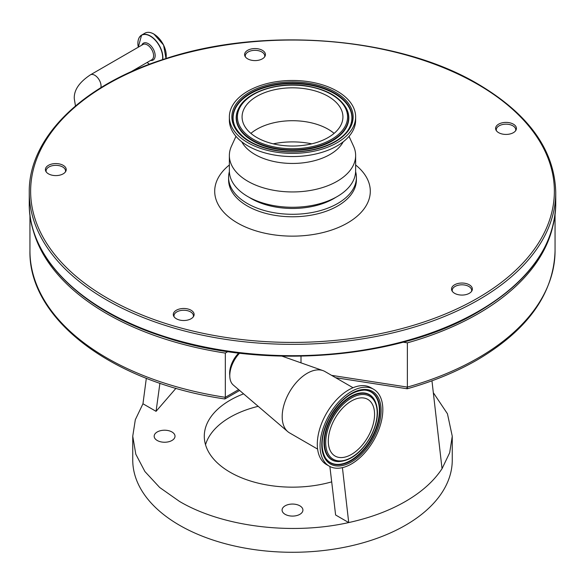 <?xml version="1.0" encoding="UTF-8"?>
<svg xmlns="http://www.w3.org/2000/svg" width="585" height="585" viewBox="0 0 585 585"><rect width="100%" height="100%" fill="white"/><g stroke="black" fill="none" stroke-linecap="round" stroke-linejoin="round"><path stroke-width="0.88" d="M552.503 227.631A262.555 151.588 180 0 1 478.157 313.728A262.555 151.588 180 0 1 407.365 342.847L407.365 387.087C407.335 389.01 407.189 389.296 406.933 387.928M331.607 375.365L407.365 387.087A262.555 151.588 0 0 0 478.157 357.961A262.555 151.588 0 0 0 555.055 250.775C553.746 293.641 527.831 330.006 477.294 359.87C456.644 371.76 433.28 381.398 407.204 388.784L335.695 377.72M29.945 214.797L29.945 250.775A262.555 151.588 0 0 0 225.32 397.317L225.32 353.077A262.555 151.588 180 0 1 32.497 227.631M238.746 353.069A19.451 11.232 120 0 0 233.101 360.733A19.451 11.232 120 0 0 229.788 375.541M317.604 449.09L289.524 432.878A35.422 20.453 -60 0 1 287.732 431.606L233.261 385.01A22.23 12.833 -60 0 1 233.744 361.303A22.23 12.833 -60 0 1 239.579 353.164M287.732 431.606A35.422 20.453 -60 0 1 288.5 393.822A35.422 20.453 -60 0 1 322.949 370.605A35.422 20.453 -60 0 1 324.946 371.519L353.026 387.731M329.245 466.157L326.496 464.57A44.387 25.623 -60 0 1 325.209 415.635A44.387 25.623 -60 0 1 370.883 387.694L373.632 389.281A44.387 25.623 -60 0 1 374.919 438.216A44.387 25.623 -60 0 1 329.245 466.157A44.387 25.623 -60 0 1 327.958 417.222A44.387 25.623 -60 0 1 373.632 389.281M368.74 435.452A32.716 18.888 -60 0 1 335.081 456.051A32.716 18.888 -60 0 1 334.13 419.979A32.716 18.888 -60 0 1 367.797 399.387A32.716 18.888 -60 0 1 368.74 435.452M338.24 378.115L336.85 378.393M329.874 466.501L335.614 514.997L348.718 522.566C291.549 535.407 222.41 526.778 179.536 501.447L159.668 487.473L144.904 471.525L135.815 454.223L132.744 436.227L135.318 419.73L142.959 403.767L156.063 411.335L175.997 388.264M132.744 436.227L132.744 460.044A159.756 92.233 0 0 0 179.536 525.264A159.756 92.233 0 0 0 353.632 545.264A159.756 92.233 0 0 0 452.256 460.044L452.256 436.227L449.682 452.724L442.041 468.687C433.858 481.133 421.668 492.051 405.464 501.447C389.193 510.807 370.276 517.842 348.718 522.566L342.422 467.634M433.317 392.674L447.452 413.778L452.256 436.227M285.136 514.332A10.42 6.018 180 0 1 282.08 510.076A10.42 6.018 180 0 1 288.515 504.519A10.42 6.018 180 0 1 299.864 505.82A10.42 6.018 180 0 1 302.92 510.076A10.42 6.018 180 0 1 296.485 515.634A10.42 6.018 180 0 1 285.136 514.332M157.226 440.483A10.42 6.018 180 0 1 154.169 436.227A10.42 6.018 180 0 1 160.604 430.67A10.42 6.018 180 0 1 171.961 431.971A10.42 6.018 180 0 1 175.01 436.227A10.42 6.018 180 0 1 168.575 441.785A10.42 6.018 180 0 1 157.226 440.483M331.695 481.857A88.211 50.932 180 0 1 230.124 472.241A88.211 50.932 180 0 1 204.289 436.227A88.211 50.932 180 0 1 243.587 393.844M258.182 406.326A88.211 50.932 0 0 0 205.525 444.732M146.33 378.268L142.959 403.767M431.957 380.798L442.041 468.687M159.917 383.226L156.063 411.335M238.651 389.617L225.32 397.317L224.808 398.963C113.154 382.707 28.372 319.688 29.945 250.775M407.365 342.847L403.08 342.188M227.858 351.614L225.32 353.077M311.776 143.837A56.957 32.884 0 0 0 306.533 142.908A56.957 32.884 0 0 0 273.224 143.837M335.892 197.299A58.346 33.689 180 0 1 278.124 207.426A58.346 33.689 180 0 1 251.243 198.6A58.346 33.689 180 0 1 249.108 197.299M355.621 171.654A63.904 36.892 180 0 1 356.404 177.401A63.904 36.892 180 0 1 316.953 211.485A63.904 36.892 180 0 1 247.316 203.485A63.904 36.892 180 0 1 228.596 177.401A63.904 36.892 180 0 1 229.379 171.654M513.381 132.671A10.42 6.018 0 0 0 515.977 130.177A10.42 6.018 0 0 0 511.385 123.259A10.42 6.018 0 0 0 498.647 124.159A10.42 6.018 0 0 0 496.051 130.177A10.42 6.018 0 0 0 513.381 132.671M515.575 130.806A9.726 5.616 0 0 0 515.736 129.782A9.726 5.616 0 0 0 509.74 124.598A9.726 5.616 0 0 0 499.137 125.812A9.726 5.616 0 0 0 496.292 129.782A9.726 5.616 0 0 0 496.453 130.806M262.38 58.829A10.42 6.018 0 0 0 264.976 56.343A10.42 6.018 0 0 0 260.383 49.425A10.42 6.018 0 0 0 247.645 50.325A10.42 6.018 0 0 0 245.049 56.343A10.42 6.018 0 0 0 262.38 58.829M264.574 56.964A9.726 5.616 0 0 0 264.734 55.948A9.726 5.616 0 0 0 258.731 50.763A9.726 5.616 0 0 0 248.135 51.977A9.726 5.616 0 0 0 245.29 55.948A9.726 5.616 0 0 0 245.451 56.964M63.18 173.84A10.42 6.018 0 0 0 65.776 171.346A10.42 6.018 0 0 0 61.184 164.429A10.42 6.018 0 0 0 48.453 165.328A10.42 6.018 0 0 0 45.857 171.346A10.42 6.018 0 0 0 63.18 173.84M65.381 171.968A9.726 5.616 0 0 0 65.542 170.952A9.726 5.616 0 0 0 59.538 165.767A9.726 5.616 0 0 0 48.943 166.981A9.726 5.616 0 0 0 46.091 170.952A9.726 5.616 0 0 0 46.252 171.968M191.076 318.752A10.42 6.018 0 0 0 193.672 316.258A10.42 6.018 0 0 0 189.079 309.341A10.42 6.018 0 0 0 176.341 310.247A10.42 6.018 0 0 0 173.745 316.258A10.42 6.018 0 0 0 191.076 318.752M193.269 316.887A9.726 5.616 0 0 0 193.43 315.871A9.726 5.616 0 0 0 187.427 310.679A9.726 5.616 0 0 0 176.831 311.9A9.726 5.616 0 0 0 173.986 315.871A9.726 5.616 0 0 0 174.147 316.887M469.316 284.8A10.42 6.018 0 0 0 456.578 283.9A10.42 6.018 0 0 0 451.986 290.818A10.42 6.018 0 0 0 454.582 293.312A10.42 6.018 0 0 0 471.912 290.818A10.42 6.018 0 0 0 469.316 284.8M471.51 291.44A9.726 5.616 0 0 0 471.671 290.423A9.726 5.616 0 0 0 468.826 286.453A9.726 5.616 0 0 0 458.223 285.239A9.726 5.616 0 0 0 452.22 290.423A9.726 5.616 0 0 0 452.38 291.44M250.892 133.38A50.427 29.111 180 0 1 304.924 121.607A50.427 29.111 180 0 1 334.108 133.38M304.924 88.715A50.427 29.111 180 0 1 342.927 116.934A50.427 29.111 180 0 1 280.076 145.146A50.427 29.111 180 0 1 242.073 116.934A50.427 29.111 180 0 1 304.924 88.715M276.946 152.261A63.136 36.453 180 0 1 229.364 116.934A63.136 36.453 180 0 1 308.054 81.6A63.136 36.453 180 0 1 355.636 116.934A63.136 36.453 180 0 1 276.946 152.261M355.636 116.934L355.636 120.108A63.136 36.453 180 0 1 276.946 155.434A63.136 36.453 180 0 1 229.364 120.108L229.364 116.934M343.227 141.811A53.067 30.639 180 0 1 279.425 162.506A53.067 30.639 180 0 1 241.773 141.811M349.026 136.349L353.53 146.155A63.136 36.453 180 0 1 355.636 155.493A63.136 36.453 180 0 1 276.946 190.827A63.136 36.453 180 0 1 229.364 155.493A63.136 36.453 180 0 1 231.47 146.155L235.974 136.349M355.636 155.493L355.636 170.82A63.136 36.453 180 0 1 276.946 206.147A63.136 36.453 180 0 1 229.364 170.82L229.364 155.493M75.472 105.943L74.295 98.785C73.783 90.28 79.158 82.295 90.404 74.843A8.819 5.089 60 0 1 97.198 77.205A8.819 5.089 60 0 1 101.051 86.083A8.819 5.089 60 0 1 100.869 87.691M130.557 72.028L151.764 59.787A8.819 5.089 -120 0 0 153.592 55.75A8.819 5.089 -120 0 0 147.354 44.943A8.819 5.089 -120 0 0 142.945 44.504L90.404 74.843M150.63 60.445A9.733 5.623 -120 0 0 155.054 54.149A9.733 5.623 -120 0 0 148.276 43.663A9.733 5.623 -120 0 0 141.804 45.162M162.535 59.648A17.521 10.12 -120 0 0 150.279 36.146A17.521 10.12 -120 0 0 138.301 47.188M162.747 59.582A17.645 10.186 -120 0 0 150.404 35.985A17.645 10.186 -120 0 0 141.577 35.107A17.645 10.186 -120 0 0 138.352 39.707M165.957 58.544A17.645 10.186 -120 0 0 153.767 34.04A17.645 10.186 -120 0 0 144.948 33.162L141.577 35.107L138.287 47.195M166.242 55.568A17.462 10.084 -120 0 0 153.899 34.113M364.528 390.093A40.928 23.627 -60 0 1 372.601 437.112A40.928 23.627 -60 0 1 325.392 457.865C319.966 447.73 321.311 434.399 329.443 417.865C339.878 400.023 351.578 390.765 364.528 390.093M329.245 417.8A41.952 24.219 -60 0 1 371.124 390.729A41.952 24.219 -60 0 1 373.632 437.638A41.952 24.219 -60 0 1 331.753 464.709A41.952 24.219 -60 0 1 329.245 417.8M364.309 390.085A40.716 23.51 -60 0 1 372.133 436.856A40.716 23.51 -60 0 1 325.282 457.682M338.327 461.58A37.637 21.725 -60 0 1 338.115 461.58A37.637 21.725 -60 0 1 330.686 418.334A37.637 21.725 -60 0 1 374.1 399.248A37.637 21.725 -60 0 1 374.21 399.431M374.327 399.613C379.438 409.324 378.298 421.58 370.883 436.395C361.625 452.483 350.846 460.878 338.539 461.594A37.425 21.608 -60 0 1 331.154 418.589A37.425 21.608 -60 0 1 374.327 399.613L374.1 399.248M332.185 419.109A36.394 21.016 -60 0 1 368.521 395.628A36.394 21.016 -60 0 1 370.693 436.322A36.394 21.016 -60 0 1 334.357 459.81A36.394 21.016 -60 0 1 332.185 419.109M147.12 62.463A17.521 10.12 -120 0 0 149.446 64.248L147.113 62.471M301.004 362.854L301.004 356.199M356.404 177.401L356.404 179.88A63.904 36.892 180 0 1 316.953 213.971A63.904 36.892 180 0 1 247.316 205.971A63.904 36.892 180 0 1 228.596 179.88L228.596 177.401M355.636 164.985A77.798 44.913 180 0 1 342.89 225.444A77.798 44.913 180 0 1 237.488 222.987A77.798 44.913 180 0 1 229.364 164.985M107.333 298.131A261.861 151.186 0 0 0 477.667 298.131A261.861 151.186 0 0 0 477.667 84.32A261.861 151.186 0 0 0 107.333 84.32A261.861 151.186 0 0 0 107.333 298.131M555.75 192.363A263.25 151.983 180 0 1 393.244 332.777A263.25 151.983 180 0 1 106.353 299.827A263.25 151.983 180 0 1 29.25 192.363L29.25 203.704A263.25 151.983 0 0 0 106.353 311.176A263.25 151.983 0 0 0 478.647 311.176A263.25 151.983 0 0 0 555.75 203.704L555.75 192.363C554.602 150.228 528.811 114.192 478.354 84.255C398.224 36.489 262.409 25.828 163.208 59.429C81.805 85.425 28.438 138.023 29.25 192.363M278.928 147.756A55.085 31.802 180 0 1 239.119 109.095A55.085 31.802 180 0 1 306.072 86.112A55.085 31.802 180 0 1 345.881 124.766A55.085 31.802 180 0 1 278.928 147.756M238.848 108.006C246.921 91.574 278.423 81.469 306.233 85.915C326.028 89.161 339.329 96.518 346.152 108.006A56.109 32.394 180 0 1 333.121 139.837A56.109 32.394 180 0 1 278.679 148.89A56.109 32.394 180 0 1 238.848 108.006L238.651 108.386A56.321 32.519 180 0 1 238.753 108.196M346.247 108.196A56.321 32.519 180 0 1 346.349 108.386A56.321 32.519 180 0 1 333.274 140.334A56.321 32.519 180 0 1 278.628 149.416A56.321 32.519 180 0 1 238.651 108.386M235.609 127.757A59.399 34.296 180 0 1 249.612 94.178A59.399 34.296 180 0 1 307.132 84.671A59.399 34.296 180 0 1 349.391 127.757M307.183 84.138A59.611 34.413 180 0 1 349.494 127.574C341.435 144.385 307.527 155.53 277.721 150.667C256.508 147.098 242.439 139.398 235.506 127.574A59.611 34.413 180 0 1 249.342 93.754A59.611 34.413 180 0 1 307.183 84.138M277.561 150.864A60.635 35.005 180 0 1 233.729 108.305A60.635 35.005 180 0 1 307.439 83.004A60.635 35.005 180 0 1 351.271 125.556A60.635 35.005 180 0 1 277.561 150.864M555.055 214.797L555.055 250.775M282.05 356.155L322.949 370.605M144.948 33.162C147.449 31.809 150.418 32.095 153.862 34.025L163.566 45.001L166.001 58.529M338.539 461.594L338.115 461.58M239.638 390.458L224.954 398.933M555.75 203.704C554.602 245.839 528.811 281.875 478.354 311.812C398.224 359.57 262.409 370.232 163.208 336.631C81.805 310.635 28.438 258.043 29.25 203.704M346.152 108.006L346.349 108.386"/></g></svg>
